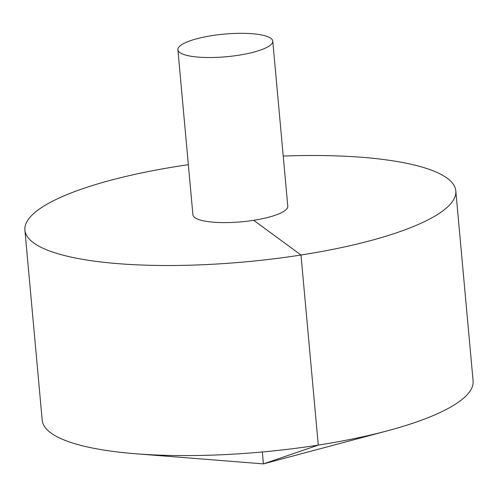 <?xml version="1.0" encoding="UTF-8"?>
<svg xmlns="http://www.w3.org/2000/svg" width="498" height="498" viewBox="0 0 498 498"><rect width="100%" height="100%" fill="white"/><g stroke="black" fill="none" stroke-linecap="round" stroke-linejoin="round"><path stroke-width="0.75" d="M188.35 164.695A216.344 51.605 -5.2 0 0 24.9 230.113L42.199 420.194A216.344 51.605 -5.2 0 0 50.858 432.905A216.344 51.605 -5.2 0 0 135.661 453.759A216.344 51.605 -5.2 0 0 387.232 430.863A216.344 51.605 -5.2 0 0 473.1 380.982L455.801 190.902A216.344 51.605 -5.2 0 0 283.225 156.061M24.9 230.113A216.344 51.605 -5.2 0 0 33.559 242.825A216.344 51.605 -5.2 0 0 273.296 258.879A216.344 51.605 -5.2 0 0 455.801 190.902M177.886 49.744L192.913 214.825A47.634 11.361 -5.2 0 0 194.818 217.626A47.634 11.361 -5.2 0 0 247.606 221.156A47.634 11.361 -5.2 0 0 287.788 206.191L272.767 41.11A47.634 11.361 -5.2 0 0 224.299 34.113A47.634 11.361 -5.2 0 0 177.886 49.744A47.634 11.361 -5.2 0 0 179.797 52.545A47.634 11.361 -5.2 0 0 232.578 56.075A47.634 11.361 -5.2 0 0 272.767 41.11M262.328 451.979L263.411 463.887L318.29 445.1L300.991 255.02L253.7 220.309M135.661 453.759L263.411 463.887L387.232 430.863"/></g></svg>
